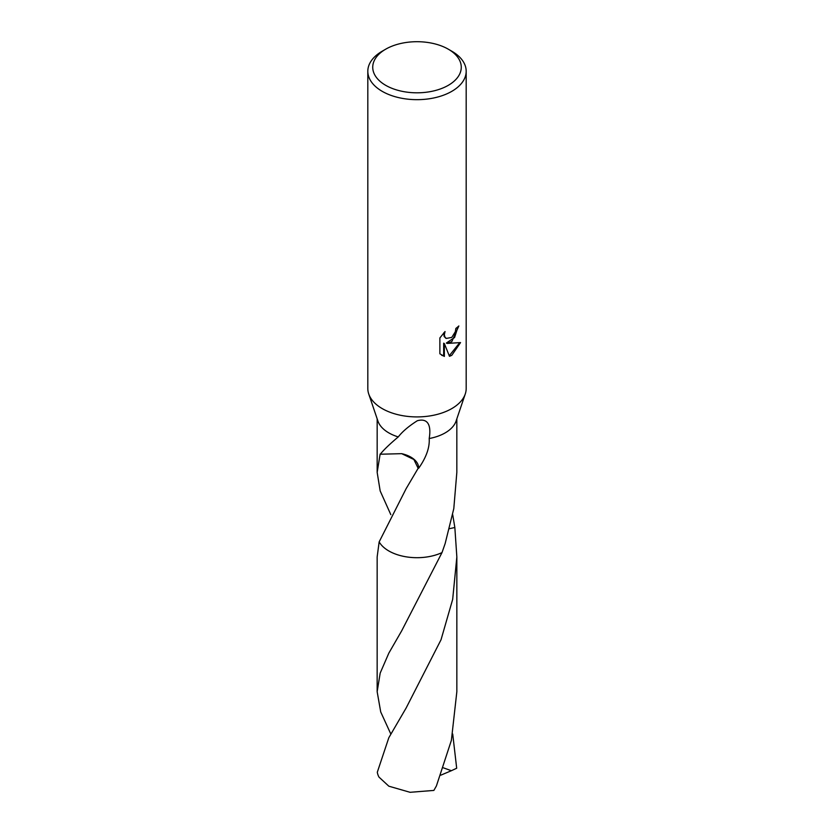 <?xml version="1.0" encoding="UTF-8"?>
<svg xmlns="http://www.w3.org/2000/svg" width="834" height="834" viewBox="0 0 834 834"><rect width="100%" height="100%" fill="white"/><g stroke="black" fill="none" stroke-linecap="round" stroke-linejoin="round"><path stroke-width="1.25" d="M451.778 341.669L447.066 343.441L460.545 342.576L451.778 355.326L449.463 356.306L444.366 343.577L444.366 356.42L439.872 353.783L439.872 337.937L445.043 331.525L444.345 334.674L444.856 336.936L446.253 338.437L451.778 337.416L455.333 331.734L455.854 328.44A49.185 28.398 0 0 0 458.846 325.958L451.778 341.669M448.296 49.185L451.778 51.197A49.185 28.398 180 0 1 466.185 71.276A49.185 28.398 180 0 1 451.778 91.354A49.185 28.398 180 0 1 398.183 97.505A49.185 28.398 180 0 1 367.815 71.276A49.185 28.398 180 0 1 382.222 51.197L385.704 49.185A44.265 25.552 180 0 1 448.296 49.185A44.265 25.552 180 0 1 448.296 85.329A44.265 25.552 180 0 1 385.704 85.329A44.265 25.552 180 0 1 385.704 49.185L382.222 51.197M466.185 71.276L466.185 388.519A49.185 28.398 180 0 1 465.268 393.971A49.185 28.398 180 0 1 451.778 408.597A49.185 28.398 180 0 1 402.645 415.676A49.185 28.398 180 0 1 368.732 393.971A49.185 28.398 180 0 1 367.815 388.519L367.815 71.276M465.268 393.971L456.094 421.045A39.834 22.998 180 0 1 445.168 432.888A39.834 22.998 180 0 1 429.197 438.528C429.791 447.493 426.268 457.418 418.647 468.291A39.834 22.998 180 0 1 418.147 468.301L406.168 488.599L379.157 541.881L377.156 556.924L377.156 691.709L380.189 673.08L388.832 653.137L401.665 630.858L441.999 552.598A39.834 22.998 180 0 1 379.157 541.881A39.844 23.008 180 0 0 441.999 552.608A39.844 23.008 180 0 1 388.821 550.961A39.844 23.008 180 0 1 379.157 541.891M441.999 552.598L445.168 543.497L453.8 508.615L456.834 472.398L456.834 418.856M390.812 514.641L380.179 490.965L377.166 472.398L380.148 454.03A39.834 22.998 0 0 0 380.294 454.228C383.63 449.964 389.614 444.199 398.256 436.922A39.834 22.998 180 0 1 377.906 421.045L368.732 393.971M398.256 436.922C402.436 431.543 408.796 426.143 417.344 420.722C428.968 417.625 431.168 426.904 429.197 438.528M458.095 326.626L454.572 337.509L446.367 343.035L447.066 343.441M445.919 338.208L444.147 336.519L443.803 332.808M441.645 355.232L443.657 356.003L443.657 343.17L444.366 343.577M449.255 355.753L459.617 342.805M443.657 356.003L444.366 356.42M452.706 514.651L454.843 527.495L449.516 528.683M454.832 527.474A39.844 23.008 180 0 1 454.843 527.495A39.844 23.008 180 0 1 454.843 527.495L456.844 556.924L452.674 599.365L441.03 639.751L406.106 708.056L388.832 737.704L377.312 772.211A39.834 22.998 180 0 0 378.99 777.111L388.832 786.191L410.067 792.3L433.868 790.423L436.411 785.941L451.382 740.352L456.844 691.709L456.844 556.924M418.647 468.291A26.563 15.335 0 0 0 401.707 453.675L413.883 459.503L418.147 468.301M401.769 453.665L380.294 454.228M452.716 734.014L456.688 768.239L451.371 770.71L443.469 767.864M390.812 734.003L380.721 711.965L377.156 691.709M451.371 770.71L440.79 775.182M377.166 472.398L377.166 418.856M446.253 338.437L445.554 338.031"/></g></svg>
